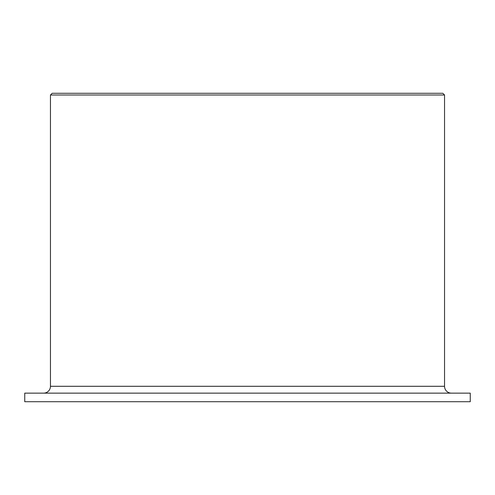 <?xml version="1.0" encoding="UTF-8"?>
<svg xmlns="http://www.w3.org/2000/svg" width="495" height="495" viewBox="0 0 495 495"><rect width="100%" height="100%" fill="white"/><g stroke="black" fill="none" stroke-linecap="round" stroke-linejoin="round"><path stroke-width="0.74" d="M451.403 393.141A6.856 6.856 0 0 1 444.547 386.292L444.547 95.003L442.833 93.289L52.167 93.289L50.453 95.003L50.453 386.292A6.856 6.856 0 0 1 43.597 393.141M470.25 401.711L470.25 393.141L24.75 393.141L24.75 401.711L470.25 401.711M444.547 95.003L50.453 95.003M444.547 386.292L50.453 386.292"/></g></svg>
